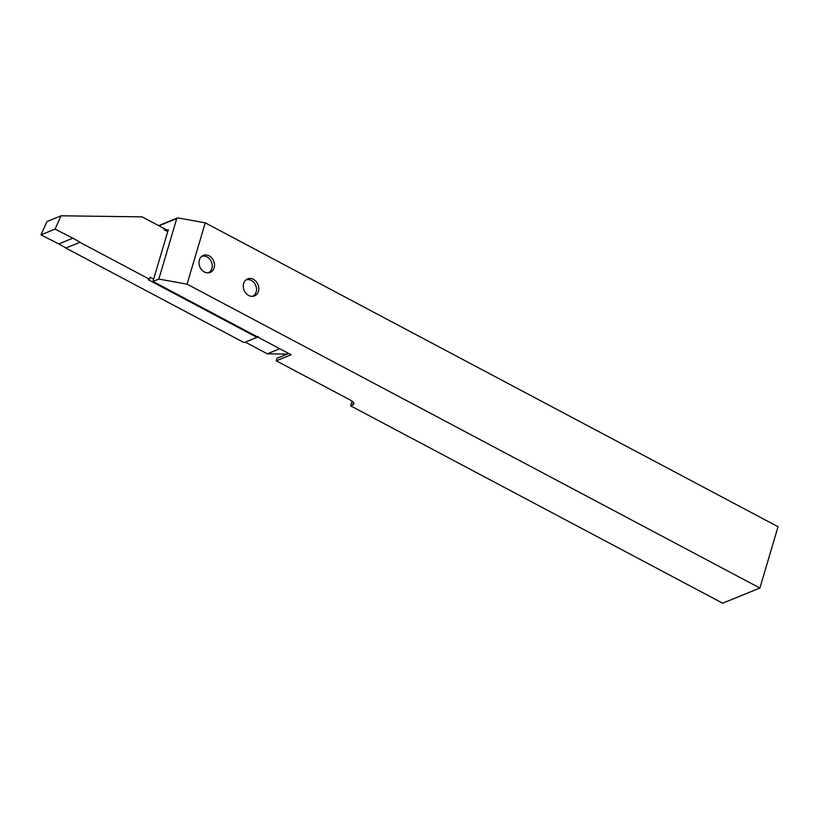 <?xml version="1.0" encoding="UTF-8"?>
<svg xmlns="http://www.w3.org/2000/svg" width="819" height="819" viewBox="0 0 819 819"><rect width="100%" height="100%" fill="white"/><g stroke="black" fill="none" stroke-linecap="round" stroke-linejoin="round"><path stroke-width="1.23" d="M199.375 259.992A9.173 7.494 -112.1 0 1 203.307 255.415A9.173 7.494 -112.1 0 1 211.814 258.005A9.173 7.494 -112.1 0 1 214.138 267.823A9.173 7.494 -112.1 0 1 210.217 272.399A9.173 7.494 -112.1 0 1 201.699 269.809A9.173 7.494 -112.1 0 1 199.375 259.992M243.663 283.487A9.173 7.494 -112.1 0 1 247.594 278.91A9.173 7.494 -112.1 0 1 256.112 281.501A9.173 7.494 -112.1 0 1 258.425 291.318A9.173 7.494 -112.1 0 1 254.504 295.894A9.173 7.494 -112.1 0 1 245.987 293.304A9.173 7.494 -112.1 0 1 243.663 283.487M158.825 279.064L152.958 281.449L291.134 354.76L276.279 360.81L350.686 400.276A7.33 2.948 16.5 0 1 353.808 403.951A7.33 2.948 16.5 0 1 352.672 405.006L350.624 405.835L722.645 603.204L759.889 588.042L187.08 284.162L158.825 279.064L176.75 218.55L158.937 225.788M759.889 588.042L778.05 526.73L205.252 222.84L187.08 284.162M205.252 222.84L177.662 217.864L158.61 225.614M152.958 281.449L168.304 229.627L167.086 230.119M177.662 217.864L176.75 218.55M276.279 360.81L277.037 358.231L288.718 353.48M352.027 401.105L350.624 405.835M167.711 231.634L164.169 229.76L164.486 228.675A1.095 0.901 67.9 0 1 164.179 228.573L142.107 216.861L61.108 215.796L55.027 229.125L72.84 238.186A73.341 59.982 67.9 0 1 79.893 242.322L149.508 279.248L150.102 277.242L153.644 279.115M149.508 279.248L148.29 279.75L256.951 337.367L244.082 342.618L65.817 248.044A73.341 59.982 67.9 0 0 58.763 243.919L40.95 234.848L55.027 229.125M61.108 215.796L47.031 221.529L40.95 234.848M279.801 348.74L267.332 353.818L287.234 354.084M267.332 353.818L245.301 342.127M256.951 337.367L258.364 336.548M164.465 228.736L168.018 230.61M65.817 248.044L79.893 242.322M252.416 296.345A8.804 7.197 67.9 0 0 253.91 282.494A8.804 7.197 67.9 0 0 245.782 280.047M208.128 272.85A8.804 7.197 67.9 0 0 209.623 258.999A8.804 7.197 67.9 0 0 201.494 256.542M352.672 405.006L353.429 402.457M256.971 337.346L257.729 337.039M58.763 243.919L72.84 238.186"/></g></svg>

